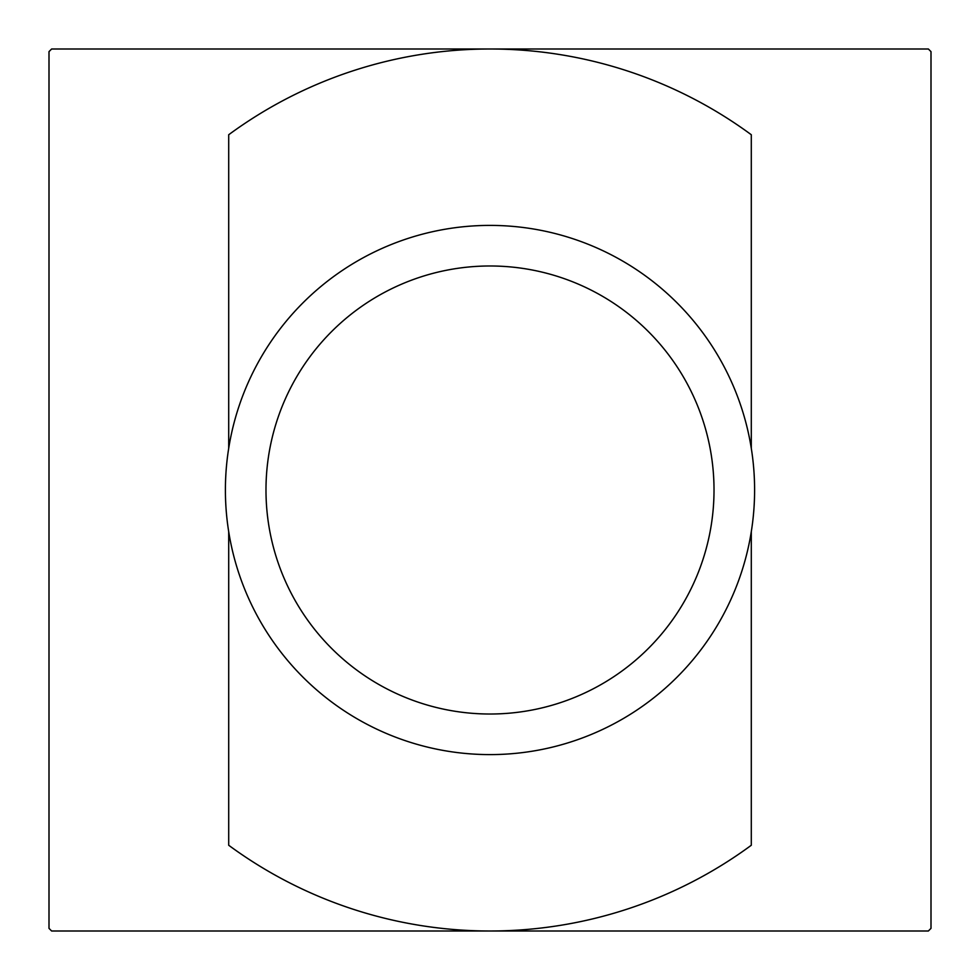 <?xml version="1.0" encoding="UTF-8"?>
<svg xmlns="http://www.w3.org/2000/svg" width="980" height="980" viewBox="0 0 980 980"><rect width="100%" height="100%" fill="white"/><g stroke="black" fill="none" stroke-linecap="round" stroke-linejoin="round"><path stroke-width="1.47" d="M490 754.6A264.6 264.6 0 0 1 225.4 490A264.6 264.6 0 0 1 490 225.4A264.6 264.6 0 0 1 754.6 490A264.6 264.6 0 0 1 490 754.6M490 714.016A224.016 224.016 0 0 1 265.984 490A224.016 224.016 0 0 1 490 265.984A224.016 224.016 0 0 1 714.016 490A224.016 224.016 0 0 1 490 714.016M228.708 531.711L228.708 845.262A441 441 0 0 0 490 931L928.366 931A621.81 621.81 0 0 0 931 928.366L931 51.634A621.81 621.81 0 0 0 928.366 49L490 49A441 441 0 0 1 751.293 134.738L751.293 448.289M751.293 531.711L751.293 845.262A441 441 0 0 1 490 931L51.634 931A621.81 621.81 0 0 1 49 928.366L49 51.634A621.81 621.81 0 0 1 51.634 49L490 49A441 441 0 0 0 228.708 134.738L228.708 448.289"/></g></svg>
